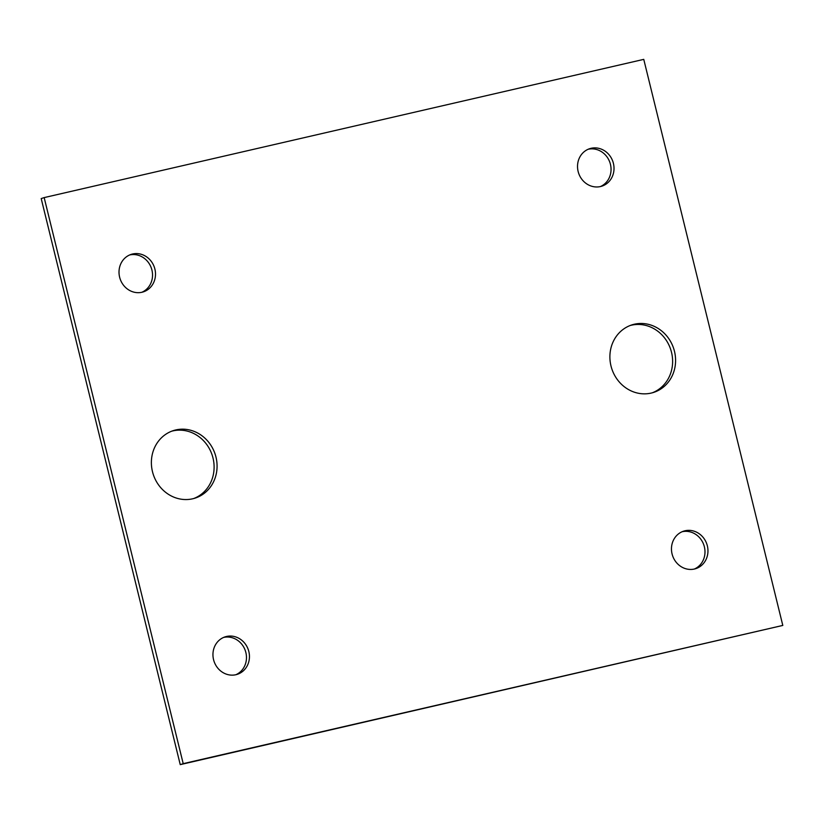 <?xml version="1.0" encoding="UTF-8"?>
<svg xmlns="http://www.w3.org/2000/svg" width="824" height="824" viewBox="0 0 824 824"><rect width="100%" height="100%" fill="white"/><g stroke="black" fill="none" stroke-linecap="round" stroke-linejoin="round"><path stroke-width="1.24" d="M44.166 197.595L41.2 198.574L180.24 764.631L782.8 625.426L643.76 59.369L44.166 197.595L183.206 763.652L782.8 625.426M171.68 431.199A35.463 32.558 -108.2 0 1 213.004 458.02A35.463 32.558 -108.2 0 1 193.805 498.499M630.195 325.501A35.463 32.558 -108.2 0 1 671.519 352.322A35.463 32.558 -108.2 0 1 652.32 392.801M129.636 254.966A19.704 18.087 -108.2 0 1 151.925 270.045A19.704 18.087 -108.2 0 1 141.903 292.262M223.582 637.436A19.704 18.087 -108.2 0 1 245.861 652.505A19.704 18.087 -108.2 0 1 235.849 674.732M588.151 149.268A19.704 18.087 -108.2 0 1 610.44 164.337A19.704 18.087 -108.2 0 1 600.418 186.564M682.097 531.738A19.704 18.087 -108.2 0 1 704.376 546.806A19.704 18.087 -108.2 0 1 694.364 569.034M180.24 764.631L183.206 763.652M152.481 471.678A35.463 32.558 -108.2 0 1 173.153 430.674A35.463 32.558 -108.2 0 1 215.97 457.042A35.463 32.558 -108.2 0 1 195.309 498.057A35.463 32.558 -108.2 0 1 152.481 471.678M610.996 365.98A35.463 32.558 -108.2 0 1 631.668 324.965A35.463 32.558 -108.2 0 1 674.485 351.343A35.463 32.558 -108.2 0 1 653.823 392.348A35.463 32.558 -108.2 0 1 610.996 365.98M119.624 277.194A19.704 18.087 -108.2 0 1 131.098 254.41A19.704 18.087 -108.2 0 1 154.891 269.067A19.704 18.087 -108.2 0 1 143.407 291.851A19.704 18.087 -108.2 0 1 119.624 277.194M213.56 659.664A19.704 18.087 -108.2 0 1 225.045 636.88A19.704 18.087 -108.2 0 1 248.838 651.537A19.704 18.087 -108.2 0 1 237.353 674.31A19.704 18.087 -108.2 0 1 213.56 659.664M578.139 171.495A19.704 18.087 -108.2 0 1 589.613 148.711A19.704 18.087 -108.2 0 1 613.406 163.358A19.704 18.087 -108.2 0 1 601.922 186.142A19.704 18.087 -108.2 0 1 578.139 171.495M672.075 553.955A19.704 18.087 -108.2 0 1 683.559 531.181A19.704 18.087 -108.2 0 1 707.352 545.828A19.704 18.087 -108.2 0 1 695.868 568.611A19.704 18.087 -108.2 0 1 672.075 553.955"/></g></svg>
